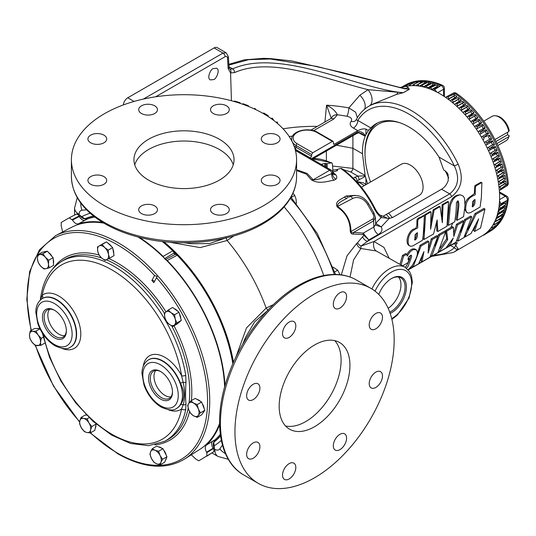 <?xml version="1.0" encoding="UTF-8"?>
<svg xmlns="http://www.w3.org/2000/svg" width="536" height="536" viewBox="0 0 536 536"><rect width="100%" height="100%" fill="white"/><g stroke="black" fill="none" stroke-linecap="round" stroke-linejoin="round"><path stroke-width="0.8" d="M436.465 223.13L436.793 230.929L437.852 231.492L446.984 226.219L448.552 201.737L447.547 201.549L442.066 204.712L441.805 216.866M442.066 204.712L443.071 204.899L442.341 222.762L440.083 206.621L439.078 206.434L433.122 209.878L434.127 210.065L430.596 229.308L431.011 211.861L430.006 211.673L424.572 214.815L422.958 238.915L424.023 239.485L433.55 233.984L437.148 219.934L437.852 231.492M433.122 209.878L431.065 222.346M422.026 256.684L420.961 260.871L421.973 261.843L429.912 257.26L437.878 236.275L436.813 235.626L431.212 238.862L428.653 248.027M431.212 238.862L432.277 239.512L428.123 253.093L428.733 241.562L427.674 240.912L419.983 245.347L417.222 254.567M412.432 265.313L412.037 266.024L413.048 266.995L418.616 263.779L423.956 251.598L421.973 261.843M430.676 255.263L431.681 256.235L437.905 252.644L445.677 231.773L444.612 231.123L438.475 234.668L435.071 245.763M456.706 240.235L457.711 241.207L463.935 237.615L471.707 216.745L470.642 216.095L464.504 219.639L460.565 232.101M449.476 243.418L448.746 244.831L449.758 245.803L455.975 242.212L463.781 221.321L462.722 220.665L456.484 224.269L453.825 232.939M456.484 224.269L457.543 224.919L453.825 236.483L453.402 227.318L452.337 226.661L445.597 230.554L446.635 238.842L440.103 248.269M475.452 225.77L473.59 230.493L474.595 231.458L480.544 228.028L484.973 209.087L483.914 208.43L474.943 213.609L467.586 229.877M460.933 195.057L459.968 194.87C454.374 195.064 450.789 198.896 449.228 206.353L447.419 224.785L448.478 225.355L452.525 223.023C454.227 222.259 455.01 221.623 454.863 221.12L456.015 212.39L456.458 203.975C456.116 202.916 456.679 201.864 458.146 200.819L458.89 203.647L458.796 206.179L457.221 220.316L463.6 216.631L464.993 205.409L464.504 198.24C463.077 195.761 463.178 196.276 462.722 195.868L460.933 195.057C460.384 194.729 458.347 194.936 455.419 196.799L453.007 199.365L450.736 204.323C449.778 208.558 450.22 207.821 449.999 209.63L448.478 225.355M457.583 200.913C458.293 206.93 456.987 214.226 456.163 219.747L457.221 220.316M424.211 215.753L423.206 215.566C421.39 217.623 416.686 217.449 416.914 220.959C416.847 224.597 417.356 228.765 413.698 229.033C408.171 231.217 404.781 242.667 408.868 245.408L409.96 245.964C410.007 246.372 411.018 246.332 412.988 245.85L422.562 240.242L423.835 230.554L424.184 219.559C424.318 215.727 424.592 216.886 424.211 215.753L418.824 218.889C417.872 219.432 417.531 221.301 417.785 224.51C417.189 228.705 419.387 227.13 414.489 229.509C413.551 230.621 412.084 230.232 409.444 235.143C408.198 237.83 407.105 244.878 409.96 245.964M408.157 269.769L412.244 265.555L416.016 258.6C416.512 257.327 418.717 251.954 416.164 249.769C412.465 249.508 413.263 249.347 409.785 252.188L407.199 256.081L406.744 254.245L405.685 253.595L402.502 255.431L399.997 264.335M410.656 255.237C409.812 259.525 408.057 263.598 405.39 267.451M404.378 266.861L403.742 266.499M416.164 249.769L415.132 249.119C412.157 248.148 409.397 249.997 406.858 254.654M331.248 118.302L326.558 105.19A115.836 66.873 180 0 1 348.842 107.89L359.864 95.227L368.078 89.68L403.199 92.701L409.29 89.324L404.76 88.474A12.509 12.04 129.5 0 0 408.305 87.609L406.335 86.316A84.44 48.749 60 0 1 485.904 145.33A84.44 48.749 60 0 1 482.119 235.847L453.282 252.496A84.44 48.749 60 0 0 458.173 248.925L454.293 243.183M408.305 87.609L409.343 89.331L403.286 92.708L396.673 94.349L372.031 104.399L368.842 106.235A84.44 48.749 60 0 1 458.173 164.204C463.834 177.845 461.663 188.659 451.667 196.645L373.974 241.501L383.937 247.377L389.015 257.997M481.77 182.521L476.383 185.657C475.432 186.2 475.084 188.069 475.345 191.278C474.742 195.473 476.946 193.898 472.048 196.276C471.111 197.389 469.643 197 467.003 201.911C465.75 204.598 464.665 211.646 467.513 212.732C467.56 213.14 468.571 213.1 470.548 212.618L480.115 207.017L481.388 197.322L481.737 186.327C481.871 182.495 482.152 183.654 481.77 182.521L480.765 182.334L474.836 185.67L474.32 193.563C471.573 196.29 465.791 198.22 465.034 204.497M464.705 209.053L466.427 212.176L467.513 212.732M406.335 86.316L401.739 87.348L399.313 87.328L342.075 72.44L291.591 60.916L270.814 58.612L263.591 58.35L244.369 59.824L228.845 64.313M366.182 184.525L363.442 182.85L357.914 181.771L357.077 182.18M356.273 181.282L365.297 176.424L367.582 183.714M359.046 180.029A3.002 0.965 -103.8 0 0 357.867 176.096L365.17 175.868L365.297 176.424M357.077 182.153L357.077 180.82A3.002 1.735 -120 0 0 354.953 177.228L353.278 178.2M380.6 215.512L380.547 215.479A3.002 2.037 122.1 0 0 380.527 215.472L384.942 217.006L379.95 215.057M313.513 158.455L356.453 133.665A3.002 1.735 -120 0 0 357.077 132.372L311.791 158.522M356.453 133.665L358.584 132.841A3.002 0.965 -103.8 0 0 359.046 131.628L357.077 132.372L357.077 131.106L334.457 144.171L333.714 144.251L333.144 141.33L332.407 141.41L312.763 152.747L311.671 154.522L296.153 145.564A1.501 0.864 -60 0 1 297.219 143.769L312.763 152.747M359.046 131.628C361.773 131.749 363.857 133.162 365.297 135.869L365.17 136.204L361.693 133.571L358.584 132.841M358.758 132.807L365.17 136.204M365.17 175.868L362.497 153.778L352.896 148.238L352.896 135.715M343.161 169.564L350.772 172.002A3.002 1.735 120 0 0 352.896 168.411L332.568 166.06M365.297 135.869L368.312 130.449L365.914 129.062C363.462 128.573 360.795 129.116 357.914 130.704L357.077 131.106M336.434 145.222L352.896 148.238L352.896 168.411L365.09 175.446M293.963 145.772A15.464 8.924 0 0 0 296.106 147.313L311.563 156.244L310.324 158.1M311.563 156.244L311.671 154.522M365.09 136.459C363.167 141.404 362.309 147.179 362.497 153.778M368.312 130.449L370.832 127.943A65.673 37.915 60 0 1 376.105 123.716A65.673 37.915 60 0 1 408.941 126.965A65.673 37.915 60 0 1 439.018 157.102L443.681 169.966L445.195 170.937L448.076 174.294L448.21 180.612C446.836 184.531 444.625 187.399 441.57 189.215L392.566 217.509L389.136 218.46L381.263 217.569C378.443 215.412 376.004 212.189 373.94 207.901A70.491 40.696 -120 0 0 340.715 168.438L341.734 168.552C354.966 177.952 365.887 190.923 374.51 207.459L373.94 207.901M384.942 217.006L386.664 217.897M448.619 178.12L446.006 172.237L447.406 172.894M445.986 171.46A3.002 1.735 -60 0 1 446.22 172.364L448.619 177.771M445.557 171.158A3.002 1.735 -60 0 1 445.825 171.895L446.006 172.237M445.088 170.877L445.825 171.895M374.51 207.459C376.52 211.539 378.53 214.212 380.547 215.479A3.002 2.037 122.1 0 1 381.263 217.569L375.689 223.331A3.002 1.481 -35.9 0 0 375.682 223.351M356.232 119.789L357.834 120.446A6.258 3.611 -60 0 1 353.412 128.104C350.122 126.114 349.365 123.863 351.134 121.35C352.48 118.945 351.087 117.25 346.96 116.265A109.585 63.268 0 0 0 337.379 114.791A6.258 5.065 -167.7 0 0 331.362 118.195M368.842 106.235C363.455 109.384 359.207 113.967 356.085 119.977L355.803 120.399A6.258 4.543 41.7 0 1 351.134 121.35M346.96 116.265A6.258 1.534 -79.7 0 0 348.842 107.89L355.582 112.151L357.385 117.665M324.923 122.007L326.558 105.19C331.864 107.709 335.476 110.905 337.379 114.791L333.801 118.999A6.258 3.611 -120 0 0 330.672 118.691L331.442 118.114L331.261 118.563M389.136 218.46L381.23 226.889L375.676 223.311M378.322 234.466L368.828 239.94L363.06 234.587A3.002 2.345 97.4 0 1 363.294 233.1L373.907 226.983A6.258 3.611 60 0 0 378.322 234.466C381.813 232.262 382.784 229.736 381.23 226.889L376.017 225.207M375.341 217.261L373.565 220.886L373.907 226.983L375.736 224.37L375.937 225.113M451.667 196.645A3.002 1.735 -120 0 0 449.677 193.898L367.482 241.347L368.828 239.94L364.547 234.902A3.002 0.918 -21.4 0 0 364.091 235.25L362.53 236.845A6.258 4.469 43.8 0 0 367.482 241.347L360.989 246.098A6.258 4.127 35.4 0 1 357.532 242.667L362.53 236.845M363.06 234.587L353.492 234.058A3.002 2.312 91.8 0 1 353.646 232.369L363.294 233.1L364.547 234.902M371.904 288.971A31.276 18.056 -60 0 1 405.095 267.276L376.245 250.982A9.507 6.311 -70.6 0 1 373.974 241.501L360.989 246.098L360.889 248.496A6.258 4.797 57.4 0 1 356.621 243.512L357.532 242.667M376.245 250.982L360.889 248.496L353.579 259.913L350.055 277.032M341.318 274.874L347.006 255.88L356.621 243.512M334.712 271.879L337.687 270.164L340.038 274.713M333.03 267.096L337.687 270.164M291.175 197.449L294.726 195.399L296.046 199.151L296.375 203.472M292.978 193.188L294.726 195.399M337.405 170.703L337.439 170.16L337.439 170.689L332.494 172.103L335.784 174.796C337.064 176.538 337.131 177.999 335.985 179.185L333.901 180.25C327.757 181.047 319.094 184.585 311.45 179.868L306.244 174.073L296.582 170.575M311.45 179.868A6.258 4.904 153.4 0 0 313.165 179.795C319.463 180.25 326.009 175.714 331.757 173.624L332.662 172.813L332.896 173.778M333.901 180.25A6.258 4.315 77.2 0 1 331.757 173.624A3.002 1.735 60 0 0 329.653 170.274A3.002 1.735 -60 0 1 331.154 170.126L295.142 149.336M335.985 179.185A6.258 5.179 43.1 0 1 332.427 173.275A3.002 1.729 176.5 0 0 332.648 172.545A3.002 3.002 0 0 0 331.154 170.126M335.784 174.796A6.258 3.987 -39.9 0 1 332.923 173.811M334.397 173.483A6.258 2.935 -53.2 0 1 332.809 173.557M324.789 166.455L324.789 163.386L325.848 163.473L325.848 167.065M326.116 167.219L326.116 163.594L327.174 163.688L327.174 167.828M337.124 170.783L337.164 169.456L337.439 170.689M409.343 89.331A12.509 6.78 -118.9 0 1 409.29 89.324L404.184 88.688A3.002 2.245 99.4 0 1 404.76 88.474L399.313 87.328M369.833 105.666A12.509 8.254 -123.8 0 0 368.078 89.68C323.302 78.497 271.511 56.374 234.594 72.588A3.002 1.729 -115.2 0 0 232.671 68.889C278.13 48.347 353.291 86.129 398.181 92.152L403.199 92.701A12.509 6.888 -119.2 0 0 403.286 92.708M359.864 95.227A12.509 7.913 -132.5 0 1 364.48 109.297M434.173 254.928A81.439 47.021 -120 0 0 454.374 247.679A3.002 2.432 47.8 0 0 458.173 248.925M450.555 245.475L454.374 247.679L457.242 242.996M458.173 164.204L454.374 165.966A81.439 47.021 -120 0 0 357.834 120.446L370.832 127.943M441.57 189.215L449.677 193.898C458.293 186.943 459.861 177.637 454.374 165.966L439.018 157.102M332.97 171.969L332.454 164.123L331.69 162.756L327.174 163.688M353.492 234.058C351.924 234.373 350.846 233.475 350.249 231.371C350.283 221.006 345.961 212.906 337.285 207.057C334.236 201.161 341.506 199.338 344.407 196.987L346.383 195.941L355.093 195.385M349.586 196.786L349.8 196.692A15.638 12.77 -120 0 1 350.108 196.538L349.606 196.779M346.383 195.941A3.002 2.291 -118 0 0 349.345 196.906L349.8 196.692A3.002 1.735 -117.6 0 1 352.661 198.501L337.526 206.394C337.265 202.092 344.105 200.364 347.375 197.952A3.002 2.291 -118 0 1 344.407 196.987M337.285 207.057A3.002 0.898 123.7 0 1 337.526 206.394C346.39 212.497 350.872 220.886 350.966 231.552L372.942 218.876C374.155 217.857 374.128 216.095 372.868 213.589L373.967 212.96L368.708 203.841C363.763 196.384 357.566 193.952 350.108 196.538M350.249 231.371A3.002 0.978 179.2 0 0 350.966 231.552C351.428 232.778 352.326 233.046 353.646 232.369L373.565 220.886A3.002 1.735 -120 0 0 372.942 218.876M375.736 224.37L375.347 217.321L373.967 212.96M324.789 163.386L321.171 164.364M123.354 104.935A6.258 3.611 -60 0 1 127.756 97.793L214.092 47.945A6.258 3.611 -60 0 1 217.221 47.637L226.159 52.803L223.01 53.098L214.092 47.945M213.315 68.554L216.685 68.253C220.51 70.162 215.914 79.542 213.643 79.596L210.273 79.898C206.447 77.988 211.043 68.608 213.315 68.554M234.594 72.588L230.587 72.909L228.155 68.662L227.505 57.968A3.002 1.729 -3.5 0 0 228.383 56.648L226.159 52.803M228.155 68.662A3.002 1.729 -3.5 0 0 229.033 67.342L228.383 56.648M231.418 100.748L230.587 72.909A3.002 2.405 -67.1 0 0 229.85 69.117L232.671 68.889L228.993 66.759M229.033 67.342L229.85 69.117M404.184 88.688L316.609 66.39L270.305 58.98L248.717 59.657L228.892 65.091M378.764 294.425A20.958 12.1 -60 0 1 391.595 278.486A20.958 12.1 -60 0 1 406.395 287.865A20.958 12.1 -60 0 1 390.175 313.446M389.732 312.187A20.013 11.558 120 0 0 403.822 294.492A20.013 11.558 120 0 0 400.72 277.762A20.013 11.558 120 0 0 391.253 278.687M388.158 308.314A19.845 11.457 120 0 0 398.469 277.032M337.164 169.456L340.715 168.438M389.793 218.393A65.673 37.915 60 0 1 386.342 214.393M383.26 216.175L419.34 195.339A17.976 10.378 -120 0 0 422.1 180.94A17.976 10.378 -120 0 0 410.355 165.101A17.976 10.378 -120 0 0 401.37 164.21L361.445 187.258M400.057 122.831A64.139 37.031 -120 0 0 365.003 153.591A64.139 37.031 -120 0 0 370.584 181.985M388.56 213.114A64.139 37.031 -120 0 0 392.466 217.569M365.003 153.591L365.003 152.365A65.64 37.895 60 0 1 377.625 122.912M377.364 123.039A65.673 37.915 -120 0 0 365.009 154.328M498.962 186.696A1.561 0.905 -120 0 0 499.358 186.943L499.592 187.051A1.561 0.905 60 0 1 500.805 188.685L507.418 184.284A3.002 1.735 58.2 0 1 506.855 185.918L506.855 185.918A3.002 3.002 0 0 0 508.262 183.084L508.262 183.084C505.589 150.784 483.077 111.796 456.444 93.331A3.002 3.002 0 0 0 453.282 93.13L453.282 93.13A3.002 1.735 61.8 0 1 454.984 93.458L447.862 96.989A1.561 0.905 60 0 1 448.679 98.852L448.645 99.113A1.561 0.905 -120 0 0 448.666 99.575M498.152 181.222A1.561 0.905 -120 0 0 498.641 181.51L498.875 181.59A1.561 0.905 60 0 1 500.188 183.366A1.561 0.905 60 0 1 499.874 184.324A1.561 0.905 60 0 1 499.277 184.33L499.036 184.237A1.561 0.905 -120 0 0 498.627 184.176M497.026 175.641A1.561 0.905 -120 0 0 497.596 175.955L497.823 176.016A1.561 0.905 60 0 1 499.204 177.711A1.561 0.905 60 0 1 498.909 178.776A1.561 0.905 60 0 1 498.393 178.81L498.158 178.736A1.561 0.905 -120 0 0 497.689 178.743M495.592 170.006A1.561 0.905 -120 0 0 496.236 170.327L496.457 170.361A1.561 0.905 60 0 1 497.89 171.969A1.561 0.905 60 0 1 497.616 173.141A1.561 0.905 60 0 1 497.18 173.188L496.952 173.141A1.561 0.905 -120 0 0 496.517 173.195A1.561 0.905 -120 0 0 496.45 173.235M493.85 164.331A1.561 0.905 -120 0 0 494.56 164.653L494.775 164.659A1.561 0.905 60 0 1 496.256 166.167A1.561 0.905 60 0 1 496.014 167.446A1.561 0.905 60 0 1 495.653 167.513L495.432 167.487A1.561 0.905 -120 0 0 495.076 167.547A1.561 0.905 -120 0 0 494.916 167.681M491.827 158.656A1.561 0.905 -120 0 0 492.584 158.958L492.792 158.944A1.561 0.905 60 0 1 494.306 160.344A1.561 0.905 60 0 1 494.098 161.731A1.561 0.905 60 0 1 493.817 161.798L493.602 161.798A1.561 0.905 -120 0 0 493.321 161.865A1.561 0.905 -120 0 0 493.093 162.107M489.522 153.015A1.561 0.905 -120 0 0 490.313 153.283L490.514 153.242A1.561 0.905 60 0 1 492.061 154.529A1.561 0.905 60 0 1 491.894 156.023A1.561 0.905 60 0 1 491.686 156.083L491.478 156.11A1.561 0.905 -120 0 0 491.271 156.17A1.561 0.905 -120 0 0 490.989 156.532M486.956 147.447A1.561 0.905 -120 0 0 487.767 147.655L487.954 147.594A1.561 0.905 60 0 1 489.522 148.753A1.561 0.905 60 0 1 489.408 150.355A1.561 0.905 60 0 1 489.268 150.408L489.073 150.455A1.561 0.905 -120 0 0 488.933 150.502A1.561 0.905 -120 0 0 488.618 150.984M484.149 141.966A1.561 0.905 -120 0 0 484.953 142.107L485.134 142.027A1.561 0.905 60 0 1 486.715 143.052A1.561 0.905 60 0 1 486.648 144.76A1.561 0.905 60 0 1 486.574 144.794L486.387 144.861A1.561 0.905 -120 0 0 486.32 144.894A1.561 0.905 -120 0 0 485.991 145.497M481.107 136.613A1.561 0.905 -120 0 0 481.891 136.68L482.065 136.566A1.561 0.905 60 0 1 482.072 136.566A1.561 0.905 60 0 1 483.646 137.457A1.561 0.905 60 0 1 483.633 139.273A1.561 0.905 60 0 1 483.626 139.28L483.452 139.367A1.561 0.905 -120 0 0 483.445 139.373A1.561 0.905 -120 0 0 483.11 140.084M477.857 131.414A1.561 0.905 -120 0 0 478.541 131.427A1.561 0.905 -120 0 0 478.608 131.38L478.762 131.26A1.561 0.905 60 0 1 478.822 131.213A1.561 0.905 60 0 1 480.336 132.01A1.561 0.905 60 0 1 480.437 133.886L480.276 134A1.561 0.905 -120 0 0 479.995 134.77M474.42 126.389A1.561 0.905 -120 0 0 474.99 126.362A1.561 0.905 -120 0 0 475.104 126.268L475.244 126.121A1.561 0.905 60 0 1 475.358 126.027A1.561 0.905 60 0 1 476.805 126.724A1.561 0.905 60 0 1 477.027 128.66L476.879 128.794A1.561 0.905 -120 0 0 476.651 129.598M470.802 121.565A1.561 0.905 -120 0 0 471.251 121.498A1.561 0.905 -120 0 0 471.412 121.35L471.533 121.183A1.561 0.905 60 0 1 471.693 121.036A1.561 0.905 60 0 1 473.074 121.639A1.561 0.905 60 0 1 473.409 123.622L473.275 123.776A1.561 0.905 -120 0 0 473.107 124.593M467.024 116.955A1.561 0.905 -120 0 0 467.352 116.875A1.561 0.905 -120 0 0 467.546 116.667L467.653 116.48A1.561 0.905 60 0 1 467.854 116.272A1.561 0.905 60 0 1 469.161 116.788A1.561 0.905 60 0 1 469.61 118.798L469.496 118.972A1.561 0.905 -120 0 0 469.375 119.776M463.104 112.587A1.561 0.905 -120 0 0 463.305 112.52A1.561 0.905 -120 0 0 463.533 112.238L463.627 112.037A1.561 0.905 60 0 1 463.861 111.756A1.561 0.905 60 0 1 465.087 112.185A1.561 0.905 60 0 1 465.657 114.222L465.556 114.416A1.561 0.905 -120 0 0 465.483 115.186M459.064 108.48A1.561 0.905 -120 0 0 459.131 108.446A1.561 0.905 -120 0 0 459.399 108.098L459.466 107.87A1.561 0.905 60 0 1 459.734 107.522A1.561 0.905 60 0 1 460.886 107.87A1.561 0.905 60 0 1 461.556 109.914L461.476 110.128A1.561 0.905 -120 0 0 461.436 110.845M454.917 104.654A1.561 0.905 -120 0 0 455.151 104.259L455.211 104.018A1.561 0.905 60 0 1 455.493 103.589A1.561 0.905 60 0 1 456.565 103.863A1.561 0.905 60 0 1 457.349 105.9L457.282 106.128A1.561 0.905 -120 0 0 457.268 106.778M450.682 101.13A1.561 0.905 -120 0 0 450.83 100.741L450.87 100.493A1.561 0.905 60 0 1 451.171 99.977A1.561 0.905 60 0 1 452.163 100.185A1.561 0.905 60 0 1 453.047 102.209L452.994 102.45A1.561 0.905 -120 0 0 453 103.019M447.862 96.989L446.388 96.822L445.831 97.539M499.311 190.166L500.215 190.046L500.805 188.685M433.993 90.698A1.561 0.905 -120 0 0 433.986 90.651L433.952 90.356A1.561 0.905 60 0 1 434.261 89.472A1.561 0.905 60 0 1 434.763 89.425L441.168 85.485A3.002 1.796 60.1 0 1 443.533 89.284L437.785 92.594M429.617 88.862L429.584 88.668A1.561 0.905 60 0 1 429.879 87.683A1.561 0.905 60 0 1 430.468 87.656A1.561 0.905 60 0 1 431.761 89.458L431.795 89.733M425.296 87.435L425.283 87.388A1.561 0.905 60 0 1 425.557 86.303A1.561 0.905 60 0 1 426.066 86.249A1.561 0.905 60 0 1 427.42 87.971L427.447 88.098M421.041 86.41A1.561 0.905 60 0 1 421.316 85.345A1.561 0.905 60 0 1 421.745 85.278A1.561 0.905 60 0 1 423.152 86.872M416.901 85.814A1.561 0.905 60 0 1 417.189 84.809A1.561 0.905 60 0 1 417.544 84.735A1.561 0.905 60 0 1 418.931 86.055M412.894 85.633A1.561 0.905 60 0 1 413.196 84.708A1.561 0.905 60 0 1 413.47 84.634A1.561 0.905 60 0 1 414.797 85.666M409.042 85.874A1.561 0.905 60 0 1 409.35 85.043A1.561 0.905 60 0 1 409.558 84.969A1.561 0.905 60 0 1 410.784 85.713M405.377 86.517A1.561 0.905 60 0 1 405.692 85.8A1.561 0.905 60 0 1 405.826 85.747A1.561 0.905 60 0 1 406.898 86.209M401.987 87.281A1.561 0.905 60 0 1 402.221 86.986A1.561 0.905 60 0 1 402.295 86.953A1.561 0.905 60 0 1 402.972 87.033M436.719 92.031L434.763 89.425M489.542 231.498A1.702 0.978 -120 0 1 489.522 231.659L483.646 235.217A1.561 0.905 60 0 1 483.633 235.224L483.646 235.217A1.561 0.905 60 0 0 483.954 234.688M486.969 232.309A1.561 0.905 60 0 1 486.715 233.167A1.561 0.905 60 0 1 486.648 233.214A1.561 0.905 60 0 1 485.964 233.173M489.656 229.555A1.561 0.905 60 0 1 489.522 230.715A1.561 0.905 60 0 1 489.408 230.802A1.561 0.905 60 0 1 488.618 230.708M492.028 226.433A1.561 0.905 60 0 1 492.061 227.867A1.561 0.905 60 0 1 491.894 228.008A1.561 0.905 60 0 1 491.016 227.86M494.078 222.976A1.561 0.905 60 0 1 494.306 224.651A1.561 0.905 60 0 1 494.098 224.852A1.561 0.905 60 0 1 493.154 224.644M495.807 219.211A1.561 0.905 60 0 1 496.256 221.073A1.561 0.905 60 0 1 496.014 221.341A1.561 0.905 60 0 1 495.003 221.087M497.214 215.144A1.561 0.905 60 0 1 497.89 217.16A1.561 0.905 60 0 1 497.616 217.495A1.561 0.905 60 0 1 496.55 217.201M498.292 210.815L498.393 210.896A1.561 0.905 60 0 1 499.204 212.933A1.561 0.905 60 0 1 498.909 213.348A1.561 0.905 60 0 1 497.823 213.04L497.797 213.006M499.056 206.233L499.277 206.394A1.561 0.905 60 0 1 500.188 208.417A1.561 0.905 60 0 1 499.874 208.913A1.561 0.905 60 0 1 498.875 208.678L498.715 208.544M499.572 199.613L505.314 196.283A3.002 1.796 59.9 0 1 507.418 200.236L500.805 203.807A1.561 0.905 60 0 1 500.51 204.223A1.561 0.905 60 0 1 499.592 204.049L499.358 203.874A1.561 0.905 -120 0 0 499.318 203.841M500.805 203.807L499.525 200.812M503.445 186.756L506.152 184.893A1.702 0.978 -120 0 0 505.066 183.768L504.825 183.66A1.427 0.824 60 0 1 503.726 182.207M499.874 184.324L505.421 181.275A1.702 0.978 -120 0 0 505.696 180.974L500.188 183.366L505.455 179.346A1.702 0.978 -120 0 0 504.336 178.3L504.101 178.22A1.427 0.824 60 0 1 502.902 176.585M498.909 178.776L504.456 175.728A1.702 0.978 -120 0 0 504.758 175.346L499.204 177.711L504.423 173.691A1.702 0.978 -120 0 0 503.284 172.726L503.056 172.672A1.427 0.824 60 0 1 501.763 170.863M497.616 173.141L503.17 170.093A1.702 0.978 -120 0 0 503.492 169.624L497.89 171.969L503.063 167.942A1.702 0.978 -120 0 0 501.91 167.071L501.683 167.038A1.427 0.824 60 0 1 500.323 165.081M496.014 167.446L501.562 164.398A1.702 0.978 -120 0 0 501.91 163.842L496.256 166.167L501.388 162.147A1.702 0.978 -120 0 0 500.222 161.37L500.001 161.363A1.427 0.824 60 0 1 498.956 160.619A1.427 0.824 60 0 1 498.587 159.266M499.344 158.756A1.702 0.978 -120 0 0 499.653 158.683A1.702 0.978 -120 0 0 500.008 158.026L494.306 160.344L499.398 156.331A1.702 0.978 -120 0 0 498.232 155.654L498.018 155.668A1.427 0.824 60 0 1 496.892 154.897A1.427 0.824 60 0 1 496.564 153.457M497.22 153.041A1.702 0.978 -120 0 0 497.448 152.974A1.702 0.978 -120 0 0 497.81 152.217L492.061 154.529L497.113 150.529A1.702 0.978 -120 0 0 495.947 149.953L495.746 149.993A1.427 0.824 60 0 1 494.534 149.202A1.427 0.824 60 0 1 494.272 147.681M494.808 147.36A1.702 0.978 -120 0 0 494.956 147.306A1.702 0.978 -120 0 0 495.318 146.442L489.522 148.753L494.54 144.774A1.702 0.978 -120 0 0 493.381 144.305L493.194 144.365A1.427 0.824 60 0 1 491.894 143.561A1.427 0.824 60 0 1 491.72 141.973M486.715 144.72L492.122 141.745A1.702 0.978 -120 0 0 492.195 141.712A1.702 0.978 -120 0 0 492.55 140.74L486.715 143.052L491.693 139.099A1.702 0.978 -120 0 0 490.554 138.737L490.373 138.824A1.427 0.824 60 0 1 488.986 137.987A1.427 0.824 60 0 1 488.939 136.358M489.187 136.224L489.174 136.231A1.702 0.978 -120 0 0 489.187 136.224A1.702 0.978 -120 0 0 489.522 135.139L483.646 137.457L488.598 133.531A1.702 0.978 -120 0 0 487.485 133.283A1.702 0.978 -120 0 0 487.479 133.283L482.078 136.559M487.251 133.424A1.427 0.824 60 0 1 485.864 132.573A1.427 0.824 60 0 1 485.83 130.952L485.991 130.838A1.702 0.978 -120 0 0 486.253 129.672L480.336 132.01L485.261 128.111A1.702 0.978 -120 0 0 484.243 127.93A1.702 0.978 -120 0 0 484.169 127.977L478.896 131.173M483.767 128.211A1.427 0.824 60 0 1 482.487 127.26A1.427 0.824 60 0 1 482.44 125.739L482.588 125.605A1.702 0.978 -120 0 0 482.762 124.372L476.805 126.724L481.703 122.865A1.702 0.978 -120 0 0 480.772 122.744A1.702 0.978 -120 0 0 480.651 122.844M480.102 123.146A1.427 0.824 60 0 1 478.916 122.161A1.427 0.824 60 0 1 478.842 120.714L478.976 120.56A1.702 0.978 -120 0 0 479.063 119.267L473.074 121.639L477.951 117.82A1.702 0.978 -120 0 0 477.114 117.753L471.693 121.036M476.249 118.275A1.427 0.824 60 0 1 475.164 117.27A1.427 0.824 60 0 1 475.063 115.91L475.177 115.736A1.702 0.978 -120 0 0 475.177 114.382L469.161 116.788L474.018 113.009A1.702 0.978 -120 0 0 473.268 112.989L467.854 116.272M472.229 113.619A1.427 0.824 60 0 1 471.245 112.62A1.427 0.824 60 0 1 471.124 111.347L471.224 111.153A1.702 0.978 -120 0 0 471.137 109.753L465.087 112.185L469.931 108.453A1.702 0.978 -120 0 0 469.275 108.473L463.861 111.756M468.062 109.21A1.427 0.824 60 0 1 467.05 107.046L467.131 106.838A1.702 0.978 -120 0 0 466.957 105.398L460.886 107.87L465.717 104.192A1.702 0.978 -120 0 0 465.148 104.239L459.734 107.522M463.774 105.069A1.427 0.824 60 0 1 462.856 103.046L462.923 102.818A1.702 0.978 -120 0 0 462.662 101.351L456.565 103.863L461.389 100.232A1.702 0.978 -120 0 0 460.906 100.299L455.493 103.589M459.392 101.224A1.427 0.824 60 0 1 458.575 99.361L458.622 99.12A1.702 0.978 -120 0 0 458.273 97.626L452.163 100.185L456.987 96.607A1.702 0.978 -120 0 0 456.585 96.694L451.171 99.977M454.937 97.693A1.427 0.824 60 0 1 454.227 96.018L454.253 95.756A1.702 0.978 -120 0 0 453.825 94.256L450.856 95.669M437.182 87.777L439.775 86.142A1.702 0.978 -120 0 0 439.674 86.189A1.702 0.978 -120 0 0 439.58 86.263M437.651 87.415A1.427 0.824 60 0 1 437.376 86.624L437.336 86.329A1.702 0.978 -120 0 0 436.612 84.849L430.468 87.656L435.326 84.38A1.702 0.978 -120 0 0 435.292 84.4A1.702 0.978 -120 0 0 435.259 84.42M433.222 85.653A1.427 0.824 60 0 1 433.055 85.137L433.001 84.835A1.702 0.978 -120 0 0 432.21 83.382L426.066 86.249L430.937 83.04A84.521 48.803 -120 0 0 427.882 82.35A1.702 0.978 -120 0 1 428.74 83.763L423.212 86.886M428.874 84.286A1.427 0.824 60 0 1 428.813 84.072L428.74 83.763M424.639 83.328L424.579 83.114A1.702 0.978 -120 0 0 423.668 81.74A84.521 48.803 -120 0 1 426.643 82.129L421.745 85.278L427.882 82.35M420.512 82.805A1.702 0.978 -120 0 0 419.581 81.579A84.521 48.803 -120 0 1 422.462 81.653L417.544 84.735L423.668 81.74M416.479 82.738A1.702 0.978 -120 0 0 415.648 81.847A84.521 48.803 -120 0 1 418.422 81.613L413.47 84.634L419.581 81.579M412.573 83.14A1.702 0.978 -120 0 0 411.896 82.557A84.521 48.803 -120 0 1 414.536 82.015L409.558 84.969L415.648 81.847M408.8 83.998A1.702 0.978 -120 0 0 408.338 83.703A84.521 48.803 -120 0 1 410.837 82.846L405.826 85.747L411.896 82.557M444.378 96.547L444.378 88.078A3.002 3.002 0 0 0 442.589 85.338A3.002 1.923 113.9 0 0 441.168 85.485A84.494 48.783 -120 0 0 406.355 84.527L405.062 85.237A84.521 48.803 -120 0 1 407.347 84.112L402.295 86.953L408.338 83.703M405.156 85.331A1.702 0.978 -120 0 0 405.002 85.271L401.035 87.455M492.524 229.013A1.702 0.978 -120 0 1 492.55 229.555L486.648 233.214M486.715 233.167L491.693 230.212A84.521 48.803 -120 0 1 489.582 231.626A84.521 48.803 -120 0 1 489.522 231.659M495.157 226.172A1.702 0.978 -120 0 1 495.318 227.05L489.824 230.574M489.522 230.715L494.54 227.82A84.521 48.803 -120 0 1 492.55 229.555M497.455 222.989A1.702 0.978 -120 0 1 497.81 224.149L492.061 227.867L497.113 225.033A84.521 48.803 -120 0 1 495.318 227.05M499.411 219.465A1.702 0.978 -120 0 1 500.008 220.886L494.306 224.651L499.398 221.87A84.521 48.803 -120 0 1 497.81 224.149M501.026 215.626L501.173 215.787A1.702 0.978 -120 0 1 501.91 217.261L496.256 221.073L501.388 218.353A84.521 48.803 -120 0 1 500.008 220.886M502.312 211.479A1.427 0.824 60 0 0 502.467 211.646L502.694 211.861A1.702 0.978 -120 0 1 503.492 213.308L497.89 217.16L503.063 214.494A84.521 48.803 -120 0 1 501.91 217.261M503.297 207.03A1.427 0.824 60 0 0 503.659 207.432L503.894 207.633A1.702 0.978 -120 0 1 504.758 209.047L499.204 212.933L504.423 210.32A84.521 48.803 -120 0 1 503.492 213.308M505.388 205.884A1.702 0.978 -120 0 0 505.421 205.864A1.702 0.978 -120 0 0 505.455 205.851L500.188 208.417L505.696 204.497A1.702 0.978 -120 0 0 504.771 203.131L504.537 202.95A1.427 0.824 60 0 1 503.987 202.313M505.951 201.221A1.702 0.978 -120 0 0 506.064 201.174A1.702 0.978 -120 0 0 506.152 201.114L503.445 202.541M506.152 184.893A84.521 48.803 -120 0 0 505.696 180.974M456.987 96.607A84.521 48.803 -120 0 0 453.825 94.256M461.389 100.232A84.521 48.803 -120 0 0 458.273 97.626M465.717 104.192A84.521 48.803 -120 0 0 462.662 101.351M469.931 108.453A84.521 48.803 -120 0 0 466.957 105.398M474.018 113.009A84.521 48.803 -120 0 0 471.137 109.753M477.951 117.82A84.521 48.803 -120 0 0 475.177 114.382M481.703 122.865A84.521 48.803 -120 0 0 479.063 119.267M485.261 128.111A84.521 48.803 -120 0 0 482.762 124.372M488.598 133.531A84.521 48.803 -120 0 0 486.253 129.672M491.693 139.099A84.521 48.803 -120 0 0 489.522 135.139M494.54 144.774A84.521 48.803 -120 0 0 492.55 140.74M497.113 150.529A84.521 48.803 -120 0 0 495.318 146.442M499.398 156.331A84.521 48.803 -120 0 0 497.81 152.217M501.388 162.147A84.521 48.803 -120 0 0 500.008 158.026M503.063 167.942A84.521 48.803 -120 0 0 501.91 163.842M504.423 173.691A84.521 48.803 -120 0 0 503.492 169.624M505.455 179.346A84.521 48.803 -120 0 0 504.758 175.346M456.444 93.331A3.002 1.521 -54.6 0 0 454.984 93.458A84.494 48.783 -120 0 1 507.418 184.284A3.002 1.521 -5.4 0 0 508.262 183.084M439.775 86.142A84.521 48.803 -120 0 0 436.612 84.849M435.326 84.38A84.521 48.803 -120 0 0 432.21 83.382M505.696 204.497A84.521 48.803 -120 0 0 506.152 201.114M504.758 209.047A84.521 48.803 -120 0 0 505.455 205.851M508.262 199.077C506.614 213.898 500.805 224.49 490.842 230.862A84.494 48.783 -120 0 0 507.418 200.236A3.002 1.923 6.1 0 0 508.262 199.077A3.002 3.002 0 0 0 506.775 196.156L499.438 191.922M284.127 206.889A128.339 74.095 60 0 1 323.757 275.531M235.833 357.264L246.513 327.905L266.158 308.073A131.253 75.777 -120 0 0 227.15 240.503L233.797 235.94M268.04 310.471L266.158 308.073L273.427 304.595M233.482 362.356A129.283 74.645 -120 0 0 163.795 241.656M169.376 242.172L200.149 247.599L227.15 240.503L226.011 237.676M232.979 363.502A128.225 74.028 -120 0 0 162.555 241.522M93.82 216.269A129.283 74.645 -120 0 0 84.876 218.876M213.757 442.093A129.283 74.645 -120 0 0 220.477 435.647M225.207 238.158L209.522 243.572L191.432 243.719L183.861 242.728M267.216 310.92L254.687 321.801L245.515 337.392L242.594 344.44M264.04 184.263A9.38 5.414 0 0 0 274.265 185.436A9.38 5.414 0 0 0 280.06 180.431A9.38 5.414 0 0 0 270.673 175.017A9.38 5.414 0 0 0 261.293 180.431A9.38 5.414 0 0 0 264.04 184.263M213.261 213.576A9.38 5.414 0 0 0 223.485 214.748A9.38 5.414 0 0 0 229.281 209.744A9.38 5.414 0 0 0 219.901 204.33A9.38 5.414 0 0 0 210.514 209.744A9.38 5.414 0 0 0 213.261 213.576M141.457 213.576A9.38 5.414 0 0 0 151.681 214.748A9.38 5.414 0 0 0 157.47 209.744A9.38 5.414 0 0 0 148.09 204.33A9.38 5.414 0 0 0 138.703 209.744A9.38 5.414 0 0 0 141.457 213.576M90.678 184.263A9.38 5.414 0 0 0 100.902 185.436A9.38 5.414 0 0 0 106.698 180.431A9.38 5.414 0 0 0 97.311 175.017A9.38 5.414 0 0 0 87.931 180.431A9.38 5.414 0 0 0 90.678 184.263M90.678 142.804A9.38 5.414 0 0 0 100.902 143.976A9.38 5.414 0 0 0 106.698 138.971A9.38 5.414 0 0 0 97.311 133.558A9.38 5.414 0 0 0 87.931 138.971A9.38 5.414 0 0 0 90.678 142.804M141.457 113.485A9.38 5.414 0 0 0 151.681 114.664A9.38 5.414 0 0 0 157.47 109.659A9.38 5.414 0 0 0 148.09 104.239A9.38 5.414 0 0 0 138.703 109.659A9.38 5.414 0 0 0 141.457 113.485M213.261 113.485A9.38 5.414 0 0 0 223.485 114.664A9.38 5.414 0 0 0 229.281 109.659A9.38 5.414 0 0 0 219.901 104.239A9.38 5.414 0 0 0 210.514 109.659A9.38 5.414 0 0 0 213.261 113.485M264.04 142.804A9.38 5.414 0 0 0 274.265 143.976A9.38 5.414 0 0 0 280.06 138.971A9.38 5.414 0 0 0 270.673 133.558A9.38 5.414 0 0 0 261.293 138.971A9.38 5.414 0 0 0 264.04 142.804M339.945 434.301A9.38 5.414 120 0 0 333.814 442.568A9.38 5.414 120 0 0 335.255 450.086A9.38 5.414 120 0 0 344.635 444.672A9.38 5.414 120 0 0 344.635 433.838A9.38 5.414 120 0 0 339.945 434.301M289.165 463.613A9.38 5.414 120 0 0 283.041 471.881A9.38 5.414 120 0 0 284.475 479.398A9.38 5.414 120 0 0 293.862 473.985A9.38 5.414 120 0 0 293.862 463.151A9.38 5.414 120 0 0 289.165 463.613M253.26 442.883A9.38 5.414 120 0 0 247.136 451.151A9.38 5.414 120 0 0 248.57 458.669A9.38 5.414 120 0 0 257.957 453.255A9.38 5.414 120 0 0 257.957 442.421A9.38 5.414 120 0 0 253.26 442.883M253.26 384.252A9.38 5.414 120 0 0 247.136 392.52A9.38 5.414 120 0 0 248.57 400.037A9.38 5.414 120 0 0 257.957 394.623A9.38 5.414 120 0 0 257.957 383.789A9.38 5.414 120 0 0 253.26 384.252M289.165 322.062A9.38 5.414 120 0 0 283.041 330.33A9.38 5.414 120 0 0 284.475 337.854A9.38 5.414 120 0 0 293.862 332.434A9.38 5.414 120 0 0 293.862 321.6A9.38 5.414 120 0 0 289.165 322.062M339.945 292.75A9.38 5.414 120 0 0 333.814 301.018A9.38 5.414 120 0 0 335.255 308.535A9.38 5.414 120 0 0 344.635 303.121A9.38 5.414 120 0 0 344.635 292.288A9.38 5.414 120 0 0 339.945 292.75M375.85 313.48A9.38 5.414 120 0 0 369.719 321.747A9.38 5.414 120 0 0 371.16 329.265A9.38 5.414 120 0 0 380.54 323.851A9.38 5.414 120 0 0 380.54 313.017A9.38 5.414 120 0 0 375.85 313.48M375.85 372.111A9.38 5.414 120 0 0 369.719 380.379A9.38 5.414 120 0 0 371.16 387.897A9.38 5.414 120 0 0 380.54 382.483A9.38 5.414 120 0 0 380.54 371.649A9.38 5.414 120 0 0 375.85 372.111M148.613 139.273A50.042 28.89 180 0 1 203.144 133.008A50.042 28.89 180 0 1 234.031 159.701A50.042 28.89 180 0 1 219.378 180.13A50.042 28.89 180 0 1 164.847 186.394A50.042 28.89 180 0 1 133.953 159.701A50.042 28.89 180 0 1 148.613 139.273M263.605 113.739A112.587 65.003 180 0 1 296.582 159.701A112.587 65.003 180 0 1 263.605 205.663A112.587 65.003 180 0 1 140.908 219.753A112.587 65.003 180 0 1 71.409 159.701A112.587 65.003 180 0 1 140.908 99.649A112.587 65.003 180 0 1 263.605 113.739M314.558 344.983A50.042 28.89 -60 0 1 339.576 342.511A50.042 28.89 -60 0 1 347.248 382.603A50.042 28.89 -60 0 1 314.558 426.703A50.042 28.89 -60 0 1 289.534 429.175A50.042 28.89 -60 0 1 281.869 389.082A50.042 28.89 -60 0 1 314.558 344.983M314.558 477.77A112.587 65.003 -60 0 1 258.265 483.345A112.587 65.003 -60 0 1 241.006 393.129A112.587 65.003 -60 0 1 314.558 293.916A112.587 65.003 -60 0 1 370.852 288.341A112.587 65.003 -60 0 1 388.111 378.557A112.587 65.003 -60 0 1 314.558 477.77M233.247 164.807A50.042 28.89 0 0 0 198.963 142.348A50.042 28.89 0 0 0 148.613 149.49A50.042 28.89 0 0 0 134.744 164.807M277.728 123.689L277.239 121.967L276.187 122.396M277.239 121.967L276.033 122.268M273.983 120.64L272.402 118.282L271.417 118.744M272.402 118.282L270.734 118.262M267.43 116.057L268.188 115.662L268.101 116.493M268.188 115.662A114.088 65.868 0 0 0 263.692 112.982L263.002 113.391M255.337 109.418L255.337 108.714L254.747 109.136M255.337 108.714A114.088 65.868 0 0 0 254.667 108.406L254.084 108.835M248.409 106.389L248.409 105.746L247.887 106.182M248.409 105.746A114.088 65.868 0 0 0 242.976 103.729L242.513 104.172M240.155 103.361L240.155 102.778L239.719 103.22M240.155 102.778A114.088 65.868 0 0 0 234.446 101.036L234.058 101.478M285.507 425.939A50.042 28.89 120 0 0 305.708 421.591A50.042 28.89 120 0 0 337.07 381.552A50.042 28.89 120 0 0 334.759 340.635M232.845 363.803A128.392 74.129 60 0 0 177.175 255.25L176.478 254.68A128.225 74.028 -120 0 0 173.383 251.592L172.753 250.835A128.392 74.129 60 0 0 162.22 241.488M508.771 131.575A14.063 8.12 -120 0 0 495.532 115.776L496.812 115.95A13.192 7.618 60 0 1 509.2 130.603L508.771 131.575L494.949 139.554M495.532 115.776A14.063 8.12 -120 0 0 492.048 116.372L483.753 121.163M497.817 145.517L506.111 140.727A14.063 8.12 -120 0 0 508.369 138.013A14.063 8.12 -120 0 0 508.771 136.714L496.912 143.561M508.771 136.714L509.2 135.735A13.192 7.618 60 0 1 508.858 136.814L508.369 138.013M507.552 132.278L507.552 134.784L509.2 135.735M507.552 134.784L495.921 141.504M176.478 254.68L175.379 254.345A1.333 0.77 -120 0 1 174.053 253.019L173.383 251.592M165.343 259.612L175.379 254.345M174.053 253.019L164.452 258.734M69.291 217.797L76.012 214.3A3.002 1.816 62.5 0 1 76.052 214.279A3.002 1.816 62.5 0 1 79.013 216.028L80.038 215.439L84.956 218.882L87.616 218.856A128.392 74.129 60 0 1 94.852 217.067M87.616 218.856L78.336 223.867C76.3 224.229 74.357 222.969 72.507 220.075L69.218 217.837L61.205 222.46L61.205 225.924L62.658 231.961M137.993 236.986A128.265 74.055 60 0 1 164.204 257.99L163.118 256.396A128.881 74.41 -120 0 0 139.313 237.321M102.684 222.413A128.881 74.41 -120 0 0 78.336 223.867M163.118 256.396L172.753 250.835M72.507 220.075L79.281 216.497A6.258 3.786 -117.8 0 0 85.117 220.296M72.213 219.566L79.013 216.028L79.281 216.497L80.226 215.84A6.258 6.164 -137.1 0 0 85.572 218.963M80.038 215.439A3.002 3.002 0 0 0 76.052 214.279L69.218 217.837M220.303 434.361A128.392 74.129 60 0 1 215.137 439.734L213.784 442.026L214.306 448.002L213.281 448.592A3.002 1.816 57.5 0 1 213.321 452.036A3.002 1.816 57.5 0 1 213.281 452.062L206.896 456.129M191.312 454.796L195.814 459.071L198.816 460.799L213.321 452.036A3.002 3.002 0 0 0 214.306 448.002M214.025 441.45A6.258 6.164 -102.9 0 0 214.052 447.64L206.534 452.21C204.953 449.161 204.826 446.85 206.159 445.269L212.645 441.175A6.258 3.786 -122.2 0 0 213.013 448.123L213.281 448.592L206.822 452.712L206.534 452.21M206.822 456.176L206.822 452.712M212.645 441.175L215.137 439.734M177.175 255.25L167.232 260.509L165.865 259.645A128.265 74.055 60 0 1 224.624 387.039M206.159 445.269A128.881 74.41 -120 0 0 219.593 424.901M224.993 385.726A128.881 74.41 -120 0 0 167.232 260.509M219.566 423.494A128.265 74.055 60 0 1 199.714 449.456L184.572 459.077C165.959 470.099 143.668 468.317 117.699 453.737L90.122 432.887M184.572 459.077A129.035 74.497 60 0 0 183.004 311.034A129.035 74.497 60 0 0 55.577 235.652L71.482 227.358A128.265 74.055 60 0 1 103.89 223.144M164.204 257.99A128.265 74.055 60 0 1 165.865 259.645M154.274 281.775A1.501 1.152 27.8 0 0 153.383 280.569A1.501 1.152 27.8 0 0 151.882 280.516L153.805 282.66L157.195 276.549L154.529 275.477A127.535 73.633 -120 0 0 57.587 236.45A127.535 73.633 -120 0 0 31.336 330.384M197 399.387A7.819 4.516 60 0 1 198.695 400.057A7.819 4.516 60 0 1 200.384 401.343M202.186 403.501A7.819 4.516 60 0 1 204.149 408.579M203.915 411.561A7.819 4.516 60 0 1 202.883 413.028M163.701 450.146A7.819 4.516 60 0 1 165.242 452.565A7.819 4.516 60 0 1 166.194 455.191M166.394 458.106A7.819 4.516 60 0 1 165.457 460.317M158.589 446.917A7.819 4.516 60 0 1 161.664 448.156M95.884 425.396A7.819 4.516 60 0 1 95.75 427.031A7.819 4.516 60 0 1 95.227 428.331M36.763 328.535A7.819 4.516 60 0 1 38.86 328.581M44.307 251.82A7.819 4.516 60 0 1 45.754 251.518M48.595 252.577A7.819 4.516 60 0 1 52.106 256.556M53.205 259.129A7.819 4.516 60 0 1 53.466 263.31M97.472 246.734L97.686 251.022L98.892 254.741L101.445 257.876A7.819 4.516 60 0 1 97.686 251.022A7.819 4.516 60 0 1 99.314 245.863L104.198 243.043A7.819 4.516 60 0 1 104.312 242.969A7.819 4.516 60 0 1 104.761 242.768M107.95 243.21A7.819 4.516 60 0 1 111.555 246.573M112.895 249.019A7.819 4.516 60 0 1 113.712 253.655M174.24 308.656A7.819 4.516 60 0 1 177.805 311.336M179.366 313.647A7.819 4.516 60 0 1 180.773 318.585M179.955 321.573A7.819 4.516 60 0 1 179.151 322.283A7.819 4.516 60 0 1 179.111 322.31M151.882 280.516L154.529 275.477M185.979 382.202C185.449 390.744 185.449 398.081 185.979 404.204L185.731 409.424A3.002 2.05 -168.7 0 1 181.604 408.914L183.111 404.834C185.161 398.55 185.161 391.032 183.111 382.275A3.002 1.105 4 0 0 185.979 382.202L185.731 375.267A3.002 1.347 -9.2 0 1 181.604 375.743A100.647 58.109 -120 0 0 111.903 269.903A100.647 58.109 -120 0 0 42.197 295.256A3.002 2.446 -127.2 0 1 42.036 298.746M176.445 408.506A28.08 16.207 -120 0 0 176.612 408.419A28.08 16.207 -120 0 0 180.471 404.767C184.752 398.777 184.752 391.622 180.471 383.314A3.002 0.724 -19.9 0 1 183.111 382.275L181.604 375.743A31.075 17.943 60 0 0 158.944 354.845A31.075 17.943 60 0 0 143.266 366.249M180.471 404.767A3.002 2.345 -148 0 1 183.111 404.834A3.002 2.258 -5.7 0 0 185.979 404.204M160.552 399.072A16.891 9.749 -120 0 0 172.492 392.178A16.891 9.749 -120 0 0 160.552 371.495A16.891 9.749 -120 0 0 148.613 378.389A16.891 9.749 -120 0 0 160.552 399.072M160.981 371.75A15.698 9.065 -120 0 0 153.711 371.106A15.698 9.065 -120 0 0 151.092 383.629A15.698 9.065 -120 0 0 161.396 397.612A15.698 9.065 -120 0 0 169.41 398.288A15.698 9.065 -120 0 0 172.485 391.675M170.951 396.834A15.544 8.978 60 0 1 164.974 395.421A15.544 8.978 60 0 1 155.319 383.213A15.544 8.978 60 0 1 155.748 370.503M54.404 337.787A16.891 9.749 -120 0 0 66.343 330.893A16.891 9.749 -120 0 0 54.404 310.21A16.891 9.749 -120 0 0 42.465 317.104A16.891 9.749 -120 0 0 54.404 337.787M54.833 310.465A15.698 9.065 -120 0 0 47.563 309.821A15.698 9.065 -120 0 0 44.944 322.344A15.698 9.065 -120 0 0 55.248 336.327A15.698 9.065 -120 0 0 63.261 337.01A15.698 9.065 -120 0 0 66.337 330.39M64.802 335.549A15.544 8.978 60 0 1 58.826 334.136A15.544 8.978 60 0 1 49.171 321.928A15.544 8.978 60 0 1 49.6 309.218M40.649 299.798A3.002 2.633 21.6 0 0 40.602 299.269L42.197 295.256A31.075 17.943 60 0 1 78.035 320.206A31.075 17.943 60 0 1 62.243 348.48M40.441 299.986L40.602 299.269A3.002 1.95 7.2 0 1 40.528 298.646L40.528 298.646C42.753 281.675 49.533 269.427 60.863 261.903A103.649 59.844 60 0 1 134.114 281.186A103.649 59.844 60 0 1 185.731 375.267M164.947 317.848L166.609 321.667L169.269 324.327A7.819 4.516 60 0 1 164.947 317.848A7.819 4.516 60 0 1 165.771 312.012A7.819 4.516 60 0 1 170.917 312.649A7.819 4.516 60 0 1 175.239 319.128L174.569 314.739L170.917 312.649L168.257 309.996L164.277 313.46L164.947 317.848M174.414 324.963A7.819 4.516 60 0 1 169.269 324.327L172.92 326.411L174.414 324.963A7.819 4.516 -120 0 0 175.239 319.128L176.9 322.947L174.414 324.963M168.257 309.996L172.646 307.456L178.957 312.2L181.289 320.414L177.309 323.878L172.92 326.411M181.289 320.414L176.9 322.947M178.957 312.2L174.569 314.739M101.445 257.876L104.989 260.436L106.838 259.565A7.819 4.516 60 0 1 101.445 257.876M108.466 254.406A7.819 4.516 60 0 1 106.838 259.565L109.672 258.124L108.466 254.406A7.819 4.516 -120 0 0 104.708 247.558L102.148 244.423L99.314 245.863A7.819 4.516 60 0 1 104.708 247.558L108.252 250.118L108.466 254.406M104.198 243.043L106.537 241.89L112.64 247.585L114.061 255.592L109.672 258.124M112.64 247.585L108.252 250.118M106.537 241.89L102.148 244.423M47.362 251.183L42.974 253.716L45.352 257.26A7.819 4.516 60 0 1 48.468 264.328L48.722 260.235L45.352 257.26A7.819 4.516 -120 0 0 39.838 254.553L37.694 254.821L42.089 252.289L47.362 251.183L53.111 257.702L53.587 265.327L49.198 267.859L48.468 264.328A7.819 4.516 60 0 1 46.069 268.697L49.198 267.859M37.694 254.821L37.44 258.921L38.177 262.446L40.555 265.99L43.925 268.965L46.069 268.697A7.819 4.516 60 0 1 40.555 265.99A7.819 4.516 60 0 1 37.44 258.921A7.819 4.516 60 0 1 39.838 254.553L42.974 253.716M53.111 257.702L48.722 260.235M43.255 337.191L41.252 338.343L38.123 335.034A7.819 4.516 60 0 1 40.522 342.169L41.252 338.343M40.776 345.418L40.522 342.169A7.819 4.516 60 0 1 37.406 345.646A7.819 4.516 60 0 1 31.892 341.981A7.819 4.516 60 0 1 29.493 334.846L29.748 338.102L31.892 341.981L35.021 345.298L40.776 345.418L44.783 343.107M32.609 331.369A7.819 4.516 60 0 1 38.123 335.034L35.979 331.148L32.609 331.369A7.819 4.516 -120 0 0 29.493 334.846L30.224 331.027L32.609 331.369M39.972 328.843L35.979 331.148M30.224 331.027L34.612 328.494L39.852 328.601M96.179 424.07L94.778 430.368L90.383 432.9L90.604 429.999A7.819 4.516 60 0 1 86.839 432.512A7.819 4.516 60 0 1 81.452 427.976L84.286 431.547L86.839 432.512L90.383 432.9M89.103 417.671L87.127 418.817L83.583 418.428A7.819 4.516 60 0 1 88.976 422.958L87.127 418.817M91.803 426.535L88.976 422.958A7.819 4.516 60 0 1 90.604 429.999L91.803 426.535L96.132 424.036M79.824 420.934A7.819 4.516 60 0 1 83.583 418.428L81.03 417.47L79.824 420.934A7.819 4.516 -120 0 0 81.452 427.976L79.603 423.835L79.824 420.934M81.03 417.47L85.418 414.931L86.611 415.199M162.984 448.692L158.596 451.225L154.944 450.233L152.284 448.679L156.673 446.146L162.984 448.692L166.964 456.752L162.576 459.285L160.09 455.54A7.819 4.516 60 0 1 160.914 462.327A7.819 4.516 60 0 1 156.592 463.814L160.244 464.799L160.914 462.327L162.576 459.285M152.284 448.679L150.623 451.721A7.819 4.516 60 0 1 154.944 450.233A7.819 4.516 60 0 1 160.09 455.54L158.596 451.225M151.447 458.508A7.819 4.516 60 0 1 150.623 451.721L149.953 454.193L151.447 458.508A7.819 4.516 -120 0 0 156.592 463.814L153.933 462.253L151.447 458.508M166.964 456.752L164.632 462.267L160.244 464.799M190.85 400.901L188.759 403.454A7.819 4.516 60 0 1 193.543 403.032L190.85 400.901L195.238 398.369L201.623 402.054L197.228 404.586L193.543 403.032A7.819 4.516 60 0 1 198.333 408.988A7.819 4.516 60 0 1 198.333 415.367L200.424 412.814L198.333 408.988L197.228 404.586M188.759 403.454L187.654 405.444L188.759 409.839A7.819 4.516 60 0 1 188.759 403.454M193.543 415.795A7.819 4.516 60 0 1 188.759 409.839L190.85 413.671L193.543 415.795A7.819 4.516 -120 0 0 198.333 415.367L197.228 417.356L193.543 415.795M201.623 402.054L204.812 410.281L201.623 414.824L197.228 417.356M204.812 410.281L200.424 412.814M406.744 254.245L403.568 256.087L401.102 264.972M402.63 265.856L407.997 262.633L409.209 258.788L407.943 259.484L408.526 257.749C408.546 256.838 409.517 256.007 411.447 255.243C411.916 257.501 411.32 256.911 409.832 261.95C408.204 265.206 409.491 264.71 406.543 268.255M472.591 201.637L472.464 206.869C474.461 205.71 475.298 203.231 474.976 199.439L472.591 201.637M473.784 200.149C474.032 202.896 473.449 204.946 472.055 206.3M415.032 234.869L414.904 240.101C416.908 238.935 417.745 236.456 417.417 232.664L415.032 234.869M416.231 233.374C416.472 236.121 415.896 238.172 414.495 239.532M474.943 213.609L476.002 214.266L464.752 237.14L471.023 233.522L478.648 218.835L474.595 231.458M484.973 209.087L476.002 214.266M464.384 236.785L464.752 237.14M463.781 221.321L457.543 224.919M445.597 230.554L446.662 231.204L447.681 239.659L438.93 252.054L445.939 248.007L453.288 238.031L449.758 245.803M453.402 227.318L446.662 231.204M446.635 238.842L447.681 239.659M438.461 251.605L438.93 252.054M464.504 219.639L465.563 220.289L457.711 241.207M471.707 216.745L465.563 220.289M438.475 234.668L439.533 235.317L431.681 256.235M445.677 231.773L439.533 235.317M437.878 236.275L432.277 239.512M419.983 245.347L421.048 246.004L413.048 266.995M428.733 241.562L421.048 246.004M448.552 201.737L443.071 204.899M440.083 206.621L434.127 210.065M424.572 214.815L425.577 215.003L424.023 239.485M431.011 211.861L425.577 215.003M408.6 269.38L412.928 266.881M418.763 263.511L421.852 261.729M430.06 256.992L431.567 256.121M438.046 252.376L438.81 251.94M446.207 247.666L449.637 245.689M364.426 185.536L357.914 181.771M365.914 184.371L365.914 178.501M350.772 172.002L357.867 176.096L354.953 177.228M332.823 170.234L337.218 169.443M365.914 134.536L365.914 129.062M326.377 151.031L326.377 160.639M452.813 222.855L450.769 227.572M357.914 130.704L353.412 128.104M333.801 118.999L313.567 130.684M333.144 141.33L317.607 132.359A1.501 0.864 120 0 0 316.856 132.432A13.889 8.02 0 0 0 297.219 132.432A13.889 8.02 0 0 0 297.219 143.769M332.407 141.41L316.856 132.432M295.075 149.095A1.501 0.864 120 0 0 296.106 147.313L296.153 145.564A15.39 8.884 180 0 1 291.651 139.065L291.591 140.559M333.432 143.574L334.457 144.171M310.471 158.019L295.081 149.135M283.055 128.814A114.932 66.357 180 0 1 317.346 126.389M292.509 136.137A108.681 62.746 0 0 0 289.199 136.559M391.716 318.665A28.616 16.522 120 0 0 409.37 274.358A28.616 16.522 120 0 0 375.053 291.155M334.29 274.432A128.225 74.028 -120 0 0 290.351 198.32M296.582 169.718L307.175 173.49L313.165 179.795L329.653 170.274L295.457 150.529M398.181 92.152A3.002 2.198 -81.4 0 0 397.658 92.561A12.509 5.052 -103.9 0 1 396.673 94.349M451.533 244.778A3.002 1.735 60 0 1 451.178 245.113L451.178 245.113C455.627 243.116 457.664 242.413 457.288 243.002L457.168 242.949M357.86 181.798A81.439 47.021 -120 0 0 358.631 183.902M330.792 162.71A70.491 40.696 -120 0 0 311.161 158.582M372.868 213.589L367.609 204.477L368.708 203.841M367.609 204.477A12.636 10.318 60 0 0 352.661 198.501M227.505 57.968C227.277 56.494 226.487 56.066 225.133 56.689A3.002 1.735 -120 0 0 223.01 53.098L143.367 99.08M225.133 56.689L155.668 96.788M127.756 97.793L134.067 101.438M443.533 95.998L443.533 89.284A3.002 1.735 180 0 0 444.378 88.078M506.775 196.156A3.002 1.735 -60 0 0 505.314 196.283L499.498 192.927M505.066 183.768L499.592 187.051M504.825 183.66L499.358 186.943M504.336 178.3L498.875 181.59M504.101 178.22L498.641 181.51M503.284 172.726L497.823 176.016M503.056 172.672L497.596 175.955M501.91 167.071L496.457 170.361M501.683 167.038L496.236 170.327M500.222 161.37L494.775 164.659M500.001 161.363L494.56 164.653M498.232 155.654L492.792 158.944M498.018 155.668L492.584 158.958M495.947 149.953L490.514 153.242M495.746 149.993L490.313 153.283M493.381 144.305L487.954 147.594M493.194 144.365L487.767 147.655M490.554 138.737L485.134 142.027M490.373 138.824L484.953 142.107M485.83 130.952L480.276 134M485.991 130.838L480.437 133.886M482.44 125.739L476.879 128.794M482.588 125.605L477.027 128.66M478.842 120.714L473.275 123.776M478.976 120.56L473.409 123.622M475.063 115.91L469.496 118.972M475.177 115.736L469.61 118.798M471.124 111.347L465.556 114.416M471.224 111.153L465.657 114.222M467.05 107.046L461.476 110.128M467.131 106.838L461.556 109.914M462.856 103.046L457.282 106.128M462.923 102.818L457.349 105.9M458.575 99.361L452.994 102.45M458.622 99.12L453.047 102.209M454.227 96.018L448.645 99.113M454.253 95.756L448.679 98.852M437.376 86.624L431.822 89.74M437.336 86.329L431.761 89.458M433.055 85.137L427.668 88.172M433.001 84.835L427.42 87.971M428.813 84.072L423.641 86.986M421.765 85.07L419.788 86.189M424.579 83.114L419.293 86.108M416.887 85.351L416.184 85.753M417.31 84.735L415.601 85.706M412.888 85.264L412.218 85.646M493.468 224.839L492.805 225.227M496.142 221.268L494.44 222.266M495.391 221.335L494.695 221.743M501.173 215.787L495.941 218.869M498.078 217.248L496.122 218.393M502.694 211.861L497.227 215.09M502.467 211.646L497.354 214.661M503.894 207.633L498.393 210.896M503.659 207.432L498.339 210.588M504.771 203.131L499.277 206.394M504.537 202.95L499.063 206.199M84.648 218.842A129.317 74.658 60 0 1 93.559 216.062M213.67 442.307A129.317 74.658 -120 0 0 220.53 435.982M90.175 213.234A132.312 76.393 -120 0 0 81.184 217.04M221.288 440.331A132.312 76.393 60 0 1 213.495 446.207M79.12 214.454L79.12 214.353A8.208 4.737 60 0 1 82.021 210.226L86.577 209.817M74.578 215.043L74.578 208.022A15.511 8.958 -0 0 0 79.12 214.353M214.702 449.295L214.789 449.342A8.208 4.737 -120 0 0 219.814 448.893L222.447 445.148M211.921 452.933L218.005 456.444A15.511 8.958 -60 0 1 214.789 449.342M80.728 202.99A15.511 12.234 84.9 0 0 82.021 210.226M225.435 453.63A15.511 12.234 -144.9 0 1 219.814 448.893M263.605 222.42A112.587 65.003 180 0 1 140.908 236.51A112.587 65.003 180 0 1 71.409 176.451C71.904 193.885 81.767 208.852 100.996 221.355C113.826 229.495 129.136 235.398 146.931 239.063C186.441 247.371 233.334 241.26 262.982 223.793C276.61 215.894 286.251 206.454 291.906 195.466C295.008 189.302 296.562 182.964 296.582 176.451A112.587 65.003 180 0 1 263.605 222.42M300.046 285.541A112.587 65.003 120 0 0 226.494 384.754A112.587 65.003 120 0 0 243.753 474.97C218.976 461.195 212.792 420.512 227.298 378.262C239.86 339.884 268.596 302.331 298.545 285.393C312.2 277.534 325.191 273.909 337.533 274.506C344.427 274.901 350.698 276.723 356.34 279.966A112.587 65.003 120 0 0 300.046 285.541M35.557 345.439A127.535 73.633 -120 0 0 79.676 421.738M90.524 432.82A127.535 73.633 -120 0 0 117.384 453.054A127.535 73.633 -120 0 0 205.308 422.817A127.535 73.633 -120 0 0 156.458 277.628M53.057 268.529A105.27 60.776 60 0 1 99.08 255.036M108.788 258.58A105.27 60.776 60 0 1 165.966 311.845M173.992 325.788A105.27 60.776 60 0 1 191.419 400.573M189.563 411.601A105.27 60.776 60 0 1 154.844 444.82M185.731 409.424A103.649 59.844 60 0 1 164.478 441.376L166.951 440.09A103.77 59.911 -120 0 0 188.21 408.177M189.047 403.059A103.77 59.911 -120 0 0 171.701 325.821M164.445 313.272A103.77 59.911 -120 0 0 106.356 259.799M101.559 257.977A103.77 59.911 -120 0 0 63.208 260.409L60.863 261.903M180.471 383.314A28.08 16.207 -120 0 0 148.546 359.803A28.08 16.207 -120 0 0 148.385 359.904M43.349 334.605A100.647 58.109 -120 0 0 114.356 435.634A100.647 58.109 -120 0 0 181.604 408.914A31.075 17.943 60 0 1 168.391 409.765M148.546 359.803L148.231 360.004A28.06 16.201 60 0 1 162.602 361.19A28.06 16.201 60 0 1 181.027 386.228A28.06 16.201 60 0 1 176.284 408.593L176.612 408.419M160.552 405.745A25.058 14.465 -120 0 0 175.895 383.91A25.058 14.465 -120 0 0 145.209 366.188A25.058 14.465 -120 0 0 160.552 405.745M70.296 347.221A28.08 16.207 -120 0 0 70.464 347.134A28.08 16.207 -120 0 0 70.819 314.525A28.08 16.207 -120 0 0 42.398 298.519A28.08 16.207 -120 0 0 42.237 298.619M42.398 298.519L42.083 298.72A28.06 16.201 60 0 1 56.454 299.905A28.06 16.201 60 0 1 74.879 324.943A28.06 16.201 60 0 1 70.129 347.308L70.464 347.134M54.404 344.46A25.058 14.465 -120 0 0 69.747 322.625A25.058 14.465 -120 0 0 39.054 304.904A25.058 14.465 -120 0 0 54.404 344.46M403.568 256.087L402.502 255.431M310.907 130.107L330.672 118.691M291.638 139.38L291.236 139.909M317.607 132.359C308.944 126.978 291.705 130.59 291.651 139.065M405.095 267.276L409.665 271.799L411.467 275.906L412.372 282.124L409.055 298.003L397.236 315.235L391.896 319.389M290.974 197.228L317.299 233.495L335.549 274.432M336.956 169.657L336.883 170.85M451.178 245.113L408.265 269.889M357.318 182.046L357.552 182.682M431.661 256.382L453.282 252.496M311.135 158.569L331.69 162.756M494.098 161.731L499.653 158.683M491.894 156.023L497.448 152.974M489.408 150.355L494.956 147.306M486.648 144.76L492.195 141.712M482.072 136.566L487.485 133.283M478.822 131.213L484.243 127.93M475.358 126.027L480.772 122.744M453.282 93.13L446.388 96.822M500.215 190.046L506.855 185.918M434.261 89.472L439.674 86.189M429.879 87.683L435.292 84.4M425.557 86.303L429.993 83.609M421.316 85.345L424.586 83.361M417.189 84.809L419.574 83.368M413.196 84.708L414.73 83.777M409.35 85.043L410.234 84.507M489.408 230.802L489.803 230.581M491.894 228.008L492.798 227.512M494.098 224.852L495.679 223.981M496.014 221.341L498.453 219.995M497.616 217.495L500.972 215.66M498.909 213.348L503.458 210.849M499.874 208.913L505.421 205.864M500.51 204.223L506.064 201.174M490.842 230.862L489.582 231.626M406.355 84.527C416.854 79.08 428.934 79.348 442.589 85.338M77.251 197.65L74.578 208.022M218.005 456.444L228.323 459.312M296.582 176.451L296.582 159.701M71.409 176.451L71.409 159.701M243.753 474.97L258.265 483.345M356.34 279.966L370.852 288.341M55.577 235.652L39.476 249.783L29.661 271.544L26.8 299.168L31.034 330.558M35.209 345.352L53.473 386.034L79.623 422.133M148.231 360.004C144.11 362.892 142.02 367.381 141.953 373.471L143.983 385.022C147.628 394.891 153.356 402.255 161.175 407.119C168.552 410.375 173.59 410.864 176.284 408.593M42.083 298.72C37.962 301.607 35.872 306.096 35.805 312.187L37.835 323.737C41.48 333.606 47.208 340.97 55.027 345.834C62.404 349.09 67.442 349.586 70.129 347.308M40.314 300.106L40.528 298.646M42.344 333.077L49.52 357.264L60.89 381.049L75.703 402.871L93.003 421.309L111.682 435.152L130.59 443.473L148.586 445.664L164.478 441.376M409.209 258.788L408.157 258.03"/></g></svg>
